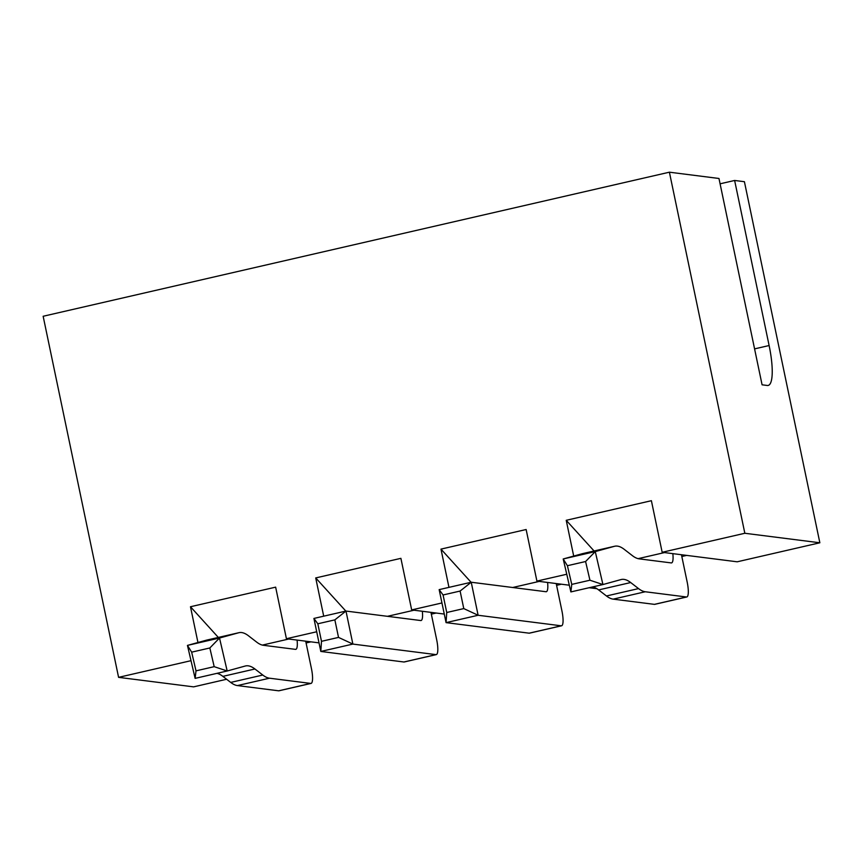 <?xml version="1.0" encoding="UTF-8"?>
<svg xmlns="http://www.w3.org/2000/svg" width="863" height="863" viewBox="0 0 863 863"><rect width="100%" height="100%" fill="white"/><g stroke="black" fill="none" stroke-linecap="round" stroke-linejoin="round"><path stroke-width="1.29" d="M319.019 642.87L286.419 638.728L316.699 631.77M444.262 614.057L411.673 609.914L441.942 602.957M569.31 585.211L536.915 581.101L566.754 574.24M596.905 588.706L589.127 587.725M226.624 679.257L193.603 686.862L118.587 677.347L191.003 660.68M819.85 542.784L737.185 561.802L662.169 552.288L744.834 533.269L819.85 542.784L744.413 181.705L734.629 180.464L720.087 183.808M734.629 180.464L769.116 345.534A42.309 9.914 -103 0 1 768.167 385.437A42.309 9.914 -103 0 1 767.304 385.47L762.083 384.812L718.976 178.479L669.397 172.19L744.834 533.269M669.397 172.19L43.15 316.268L118.587 677.347M411.673 609.914L400.896 558.339L315.718 577.93L345.847 611.09M448.965 587.369L440.971 549.116L471.09 582.277M536.915 581.101L526.139 529.515L440.971 549.116M573.701 556.074L566.225 520.303L594.089 550.982M662.169 552.288L651.392 500.702L566.225 520.303M197.951 642.514L190.475 606.743L218.339 637.433M286.419 638.728L275.642 587.153L190.475 606.743M323.711 616.182L315.718 577.93M310.917 641.845L306.085 642.957M288.738 639.03L262.363 645.093M436.171 613.021L431.327 614.143M413.992 610.217L387.433 616.322M561.414 584.208L556.581 585.319M539.235 581.392L512.687 587.509M686.668 555.394L681.835 556.506M664.488 552.579L638.113 558.652M297.088 640.087A15.868 3.722 -103 0 1 297.304 645.179A15.868 3.722 -103 0 1 295.804 649.343A15.868 3.722 -103 0 1 295.48 649.364L263.409 645.287A132.201 30.971 -103 0 1 260.162 644.305A132.201 30.971 -103 0 1 256.689 642.126L248.393 635.729A132.201 30.971 77 0 0 243.269 632.913A132.201 30.971 77 0 0 241.662 632.557A132.201 30.971 77 0 0 238.965 632.687A132.201 30.971 77 0 0 238.663 632.762L219.515 638.027L227.185 670.993L195.124 678.372L187.454 645.405L219.515 638.027L209.838 647.973L191.662 652.158L196.009 670.853L214.186 666.668L209.838 647.973M238.663 632.762L206.602 640.13A132.201 30.971 -103 0 1 206.904 640.055L238.965 632.687M214.186 666.668L227.185 670.993L245.221 666.031A132.201 30.971 -103 0 1 245.524 665.956A132.201 30.971 -103 0 1 248.22 665.826A132.201 30.971 -103 0 1 249.817 666.182A132.201 30.971 -103 0 1 254.941 668.987L222.881 676.365A132.201 30.971 77 0 0 217.756 673.55A132.201 30.971 77 0 0 216.958 673.345M305.707 641.177L311.414 668.458A15.868 3.722 77 0 1 312.546 679.246A15.868 3.722 77 0 1 311.047 683.42A15.868 3.722 77 0 1 310.723 683.431L269.504 678.199L237.433 685.578A132.201 30.971 -103 0 1 234.186 684.586A132.201 30.971 -103 0 1 230.712 682.417L222.881 676.365M264.758 645.459A15.868 3.722 77 0 0 264.628 644.575M230.712 682.417L262.784 675.039A132.201 30.971 77 0 0 266.246 677.207A132.201 30.971 77 0 0 269.504 678.199M311.047 683.42L278.986 690.788A15.868 3.722 -103 0 1 278.663 690.81L237.433 685.578M262.784 675.039L254.941 668.987M206.602 640.13L187.454 645.405L191.662 652.158M195.124 678.372L196.009 670.853M430.961 612.363L436.656 639.634A15.868 3.722 77 0 1 437.8 650.432A15.868 3.722 77 0 1 436.3 654.607A15.868 3.722 77 0 1 435.977 654.618L352.87 644.078L320.809 651.446L313.916 618.437L345.977 611.058L352.87 644.078L338.523 637.401L321.489 641.328L317.821 623.787L334.855 619.871L338.523 637.401M422.331 611.274A15.868 3.722 -103 0 1 422.557 616.365A15.868 3.722 -103 0 1 421.058 620.529A15.868 3.722 -103 0 1 420.734 620.54L345.977 611.058L334.855 619.871M390.011 616.646A15.868 3.722 77 0 0 389.871 615.761M436.3 654.607L404.24 661.975A15.868 3.722 -103 0 1 403.916 661.997L320.809 651.446L321.489 641.328M313.916 618.437L317.821 623.787M556.214 583.55L561.91 610.821A15.868 3.722 77 0 1 563.054 621.619A15.868 3.722 77 0 1 561.554 625.783A15.868 3.722 77 0 1 561.23 625.804L478.124 615.265L446.063 622.633L439.159 589.623L471.23 582.245L478.124 615.265L463.776 608.588L446.743 612.503L443.075 594.974L460.108 591.047L463.776 608.588M547.584 582.46A15.868 3.722 -103 0 1 547.8 587.552A15.868 3.722 -103 0 1 546.301 591.716A15.868 3.722 -103 0 1 545.977 591.727L471.23 582.245L460.108 591.047M515.265 587.832A15.868 3.722 77 0 0 515.125 586.948M561.554 625.783L529.483 633.162A15.868 3.722 -103 0 1 529.159 633.183L446.063 622.633L446.743 612.503M439.159 589.623L443.075 594.974M672.838 553.636A15.868 3.722 -103 0 1 673.054 558.728A15.868 3.722 -103 0 1 671.554 562.903A15.868 3.722 -103 0 1 671.231 562.913L639.159 558.846A132.201 30.971 -103 0 1 635.912 557.854A132.201 30.971 -103 0 1 632.439 555.686L624.143 549.278A132.201 30.971 77 0 0 619.019 546.462A132.201 30.971 77 0 0 617.412 546.117A132.201 30.971 77 0 0 614.715 546.236A132.201 30.971 77 0 0 614.413 546.311L595.265 551.586L602.935 584.553L570.875 591.921L563.205 558.965L595.265 551.586L585.589 561.522L567.412 565.707L571.759 584.402L589.936 580.216L585.589 561.522M614.413 546.311L582.352 553.69A132.201 30.971 -103 0 1 582.654 553.615L614.715 546.236M589.936 580.216L602.935 584.553L620.972 579.58A132.201 30.971 -103 0 1 621.274 579.505A132.201 30.971 -103 0 1 623.971 579.386A132.201 30.971 -103 0 1 625.567 579.731A132.201 30.971 -103 0 1 630.691 582.547L598.631 589.925A132.201 30.971 77 0 0 593.507 587.11A132.201 30.971 77 0 0 592.708 586.905M681.457 554.736L687.164 582.007A15.868 3.722 77 0 1 688.296 592.805A15.868 3.722 77 0 1 686.797 596.969A15.868 3.722 77 0 1 686.473 596.991L645.254 591.759L613.183 599.138A132.201 30.971 -103 0 1 609.936 598.145A132.201 30.971 -103 0 1 606.462 595.977L598.631 589.925M640.508 559.019A15.868 3.722 77 0 0 640.378 558.134M606.462 595.977L638.534 588.598A132.201 30.971 77 0 0 641.996 590.767A132.201 30.971 77 0 0 645.254 591.759M686.797 596.969L654.737 604.348A15.868 3.722 -103 0 1 654.413 604.359L613.183 599.138M638.534 588.598L630.691 582.547M582.352 553.69L563.205 558.965L567.412 565.707M570.875 591.921L571.759 584.402M769.116 345.534L754.575 348.879M278.663 690.81L310.723 683.431M403.916 661.997L435.977 654.618M529.159 633.183L561.23 625.804M654.413 604.359L686.473 596.991"/></g></svg>
